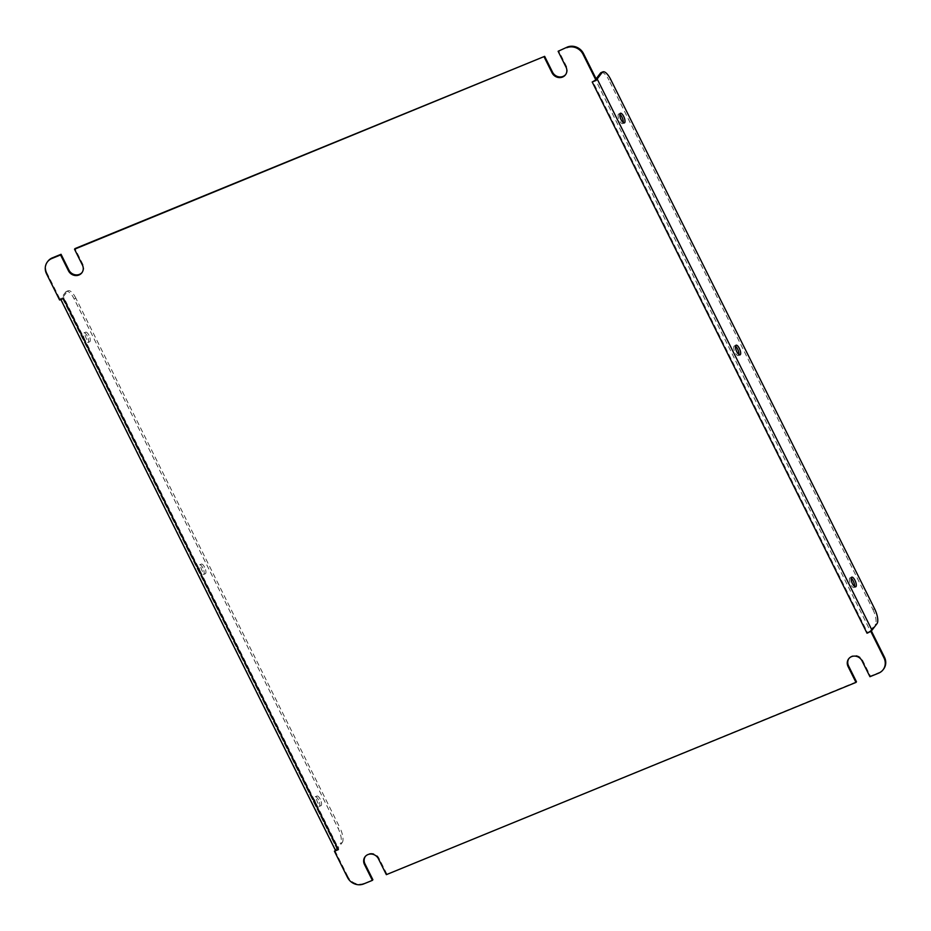 <?xml version="1.0" encoding="UTF-8"?>
<svg xmlns="http://www.w3.org/2000/svg" width="931" height="931" viewBox="0 0 931 931"><rect width="100%" height="100%" fill="white"/><g stroke="black" fill="none" stroke-linecap="round" stroke-linejoin="round"><path stroke-width="0.7" stroke-dasharray="4.66 3.49" d="M623.27 122.636A5.214 1.85 -112.3 0 1 622.676 123.637A5.214 1.85 -112.3 0 1 619.418 120.483A5.214 1.85 -112.3 0 1 618.719 113.978A5.214 1.85 -112.3 0 1 619.848 114.269M738.911 354.583A5.214 1.85 -112.3 0 1 738.318 355.572A5.214 1.85 -112.3 0 1 735.059 352.418A5.214 1.85 -112.3 0 1 734.361 345.925A5.214 1.85 -112.3 0 1 735.49 346.216M854.553 586.518A5.214 1.85 -112.3 0 1 853.96 587.519A5.214 1.85 -112.3 0 1 850.701 584.365A5.214 1.85 -112.3 0 1 850.003 577.86A5.214 1.85 -112.3 0 1 851.132 578.163M88.945 335.323A5.214 1.85 67.7 0 0 85.687 332.158A5.214 1.85 67.7 0 0 86.385 338.663A5.214 1.85 67.7 0 0 89.644 341.817A5.214 1.85 67.7 0 0 88.945 335.323M87.223 336.021A5.214 1.85 67.7 0 0 83.965 332.867A5.214 1.85 67.7 0 0 84.663 339.373A5.214 1.85 67.7 0 0 87.921 342.527A5.214 1.85 67.7 0 0 87.223 336.021M204.587 567.258A5.214 1.85 67.7 0 0 201.329 564.105A5.214 1.85 67.7 0 0 202.027 570.61A5.214 1.85 67.7 0 0 205.286 573.764A5.214 1.85 67.7 0 0 204.587 567.258M202.865 567.968A5.214 1.85 67.7 0 0 199.606 564.814A5.214 1.85 67.7 0 0 200.305 571.308A5.214 1.85 67.7 0 0 203.563 574.474A5.214 1.85 67.7 0 0 202.865 567.968M320.229 799.205A5.214 1.85 67.7 0 0 316.971 796.052A5.214 1.85 67.7 0 0 317.669 802.545A5.214 1.85 67.7 0 0 320.927 805.711A5.214 1.85 67.7 0 0 320.229 799.205M318.507 799.904A5.214 1.85 67.7 0 0 315.248 796.75A5.214 1.85 67.7 0 0 315.946 803.255A5.214 1.85 67.7 0 0 319.205 806.409A5.214 1.85 67.7 0 0 318.507 799.904M82.091 272.48A8.076 7.39 -142.6 0 0 82.335 272.166A8.076 7.39 -142.6 0 0 82.906 264.416L75.015 248.589M565.687 74.527A8.076 7.39 -142.6 0 0 565.943 74.224A8.076 7.39 -142.6 0 0 566.502 66.462L558.612 50.635M856.473 681.783L386.353 874.651M363.684 883.926L372.877 879.725M46.55 273.819L47.039 273.179L60.096 299.375L60.748 299.107A4.469 0.85 -26.5 0 0 63.483 298.432M60.096 299.375L59.607 300.015M592.209 81.998A4.469 0.85 -26.5 0 0 595.921 80.054L596.573 79.787M883.577 669.121A12.429 11.37 37.4 0 1 879.143 672.496L878.655 673.136M848.909 658.52A8.076 7.39 -142.6 0 1 849.142 658.194A8.076 7.39 -142.6 0 1 862.548 660.23L870.438 676.057L879.143 672.496M386.842 874.011L378.952 858.184A8.076 7.39 -142.6 0 0 365.546 856.148A8.076 7.39 -142.6 0 0 365.313 856.473M364.172 883.298A12.429 11.37 37.4 0 1 347.985 876.781L347.496 877.409M334.916 850.585L347.985 876.781M338.791 849.002L337.173 849.305L62.424 297.873L67.416 291.345L65.694 292.043L60.701 298.583A4.469 0.85 -26.5 0 0 60.573 298.991A4.469 0.85 -26.5 0 0 60.748 299.107L63.971 297.792L338.791 849.002L335.567 850.317M47.039 273.179A12.429 11.37 37.4 0 1 47.912 261.239M870.741 631.253L867.517 632.568L592.698 81.369L595.921 80.054A4.469 0.85 -26.5 0 0 596.492 79.635M870.438 676.057L869.95 676.697M592.698 81.369L595.456 79.694L870.276 630.892L867.517 632.568M870.276 630.892L875.268 624.364L876.99 623.654M596.096 78.844L595.456 79.694M874.593 608.758L872.871 609.456L608.932 80.089L610.655 79.379M872.871 609.456A12.429 4.422 -112.3 0 1 875.268 624.364M601.182 72.571A12.429 4.422 -112.3 0 1 608.932 80.089M335.393 850.201A4.469 0.85 153.5 0 1 335.532 849.782L340.513 843.253L342.236 842.543L337.243 849.084M62.424 297.873L63.971 297.792M65.694 292.043A12.429 4.422 -112.3 0 1 66.427 291.461A12.429 4.422 -112.3 0 1 74.177 298.979L338.116 828.346A12.429 4.422 -112.3 0 1 340.513 843.253M74.177 298.979L75.9 298.269L339.838 827.647L338.116 828.346M75.9 298.269A12.429 4.422 67.7 0 0 68.149 290.751A12.429 4.422 67.7 0 0 67.416 291.345M342.236 842.543A12.429 4.422 67.7 0 0 339.838 827.647M82.906 264.416L82.417 265.044M566.502 66.462L566.013 67.102M60.701 298.583L335.532 849.782M378.952 858.184L378.463 858.824M862.548 660.23L862.059 660.87M618.719 113.978L620.442 113.268M734.361 345.925L736.084 345.215M850.003 577.86L851.725 577.162M83.965 332.867L85.687 332.158M199.606 564.814L201.329 564.105M315.248 796.75L316.971 796.052M82.335 272.166L81.858 272.806M565.943 74.224L565.454 74.852M337.173 849.305L62.354 298.106M365.546 856.148L365.057 856.776M849.142 658.194L848.665 658.834M66.427 291.461L68.149 290.751M319.205 806.409L320.927 805.711M203.563 574.474L205.286 573.764M87.921 342.527L89.644 341.817M853.96 587.519L855.67 586.821M738.318 355.572L740.029 354.874M622.676 123.637L624.387 122.927"/><path stroke-width="1.4" d="M623.689 116.433A5.214 1.85 67.7 0 0 620.442 113.268A5.214 1.85 67.7 0 0 621.14 119.773A5.214 1.85 67.7 0 0 624.387 122.927A5.214 1.85 67.7 0 0 623.689 116.433M619.848 114.269A5.214 1.85 -112.3 0 1 621.978 117.131A5.214 1.85 -112.3 0 1 623.27 122.636M739.33 348.369A5.214 1.85 67.7 0 0 736.084 345.215A5.214 1.85 67.7 0 0 736.782 351.72A5.214 1.85 67.7 0 0 740.029 354.874A5.214 1.85 67.7 0 0 739.33 348.369M735.49 346.216A5.214 1.85 -112.3 0 1 737.62 349.078A5.214 1.85 -112.3 0 1 738.911 354.583M854.972 580.316A5.214 1.85 67.7 0 0 851.725 577.162A5.214 1.85 67.7 0 0 852.424 583.656A5.214 1.85 67.7 0 0 855.67 586.821A5.214 1.85 67.7 0 0 854.972 580.316M851.132 578.163A5.214 1.85 -112.3 0 1 853.262 581.014A5.214 1.85 -112.3 0 1 854.553 586.518M60.562 254.943L51.857 258.504A12.429 11.37 -142.6 0 0 47.423 261.879L47.912 261.239A12.429 11.37 37.4 0 1 52.345 257.864L61.05 254.303L60.562 254.943L68.452 270.77A8.076 7.39 -142.6 0 0 78.972 275.006A8.076 7.39 -142.6 0 0 81.858 272.806A8.076 7.39 -142.6 0 0 82.417 265.044L74.527 249.217L75.015 248.589L544.647 56.349L74.527 249.217M61.05 254.303L68.941 270.13A8.076 7.39 -142.6 0 0 79.461 274.366A8.076 7.39 -142.6 0 0 82.091 272.48M544.158 56.989L552.048 72.816A8.076 7.39 -142.6 0 0 562.568 77.052A8.076 7.39 -142.6 0 0 565.454 74.852A8.076 7.39 -142.6 0 0 566.013 67.102L558.123 51.275L567.316 47.074L558.123 51.275M544.647 56.349L552.537 72.176A8.076 7.39 -142.6 0 0 563.057 76.412A8.076 7.39 -142.6 0 0 565.687 74.527M848.909 658.52A8.076 7.39 -142.6 0 0 848.583 665.956L856.473 681.783L855.985 682.411L386.353 874.651L378.463 858.824A8.076 7.39 -142.6 0 0 365.057 856.776A8.076 7.39 -142.6 0 0 364.498 864.538L372.388 880.365L363.684 883.926A12.429 11.37 -142.6 0 1 347.496 877.409L334.427 851.213L338.302 849.631A4.469 0.85 153.5 0 1 335.567 850.317L334.427 851.213M365.313 856.473A8.076 7.39 -142.6 0 0 364.987 863.898L372.877 879.725L372.388 880.365M47.423 261.879A12.429 11.37 -142.6 0 0 46.55 273.819L59.607 300.015L63.483 298.432L338.302 849.631M848.583 665.956L848.094 666.584A8.076 7.39 -142.6 0 1 848.665 658.834A8.076 7.39 -142.6 0 1 862.059 660.87L869.95 676.697L878.655 673.136A12.429 11.37 -142.6 0 0 883.088 669.761A12.429 11.37 -142.6 0 0 883.961 657.821L884.45 657.181L871.393 630.985L870.741 631.253A4.469 0.85 153.5 0 1 867.029 633.208L592.209 81.998L596.084 80.415L583.015 54.219A12.429 11.37 -142.6 0 0 566.828 47.702M871.393 630.985L867.029 633.208M567.316 47.074A12.429 11.37 37.4 0 1 583.504 53.591L596.573 79.787L596.084 80.415M884.45 657.181A12.429 11.37 37.4 0 1 883.577 669.121L883.088 669.761M883.961 657.821L870.904 631.625M848.094 666.584L855.985 682.411M596.492 79.635A4.469 0.85 -26.5 0 0 597.178 78.984L602.171 72.455L600.448 73.153L596.096 78.844M602.171 72.455A12.429 4.422 67.7 0 1 602.904 71.862A12.429 4.422 67.7 0 1 610.655 79.379L874.593 608.758A12.429 4.422 67.7 0 1 876.99 623.654L871.998 630.194A4.469 0.85 153.5 0 1 870.741 631.253M600.448 73.153A12.429 4.422 -112.3 0 1 601.182 72.571L602.904 71.862M335.567 850.317A4.469 0.85 153.5 0 1 335.393 850.201L60.829 299.514M583.504 53.591L583.015 54.219M52.345 257.864L51.857 258.504M871.998 630.194L597.178 78.984M552.537 72.176L552.048 72.816M68.941 270.13L68.452 270.77M364.987 863.898L364.498 864.538"/></g></svg>
